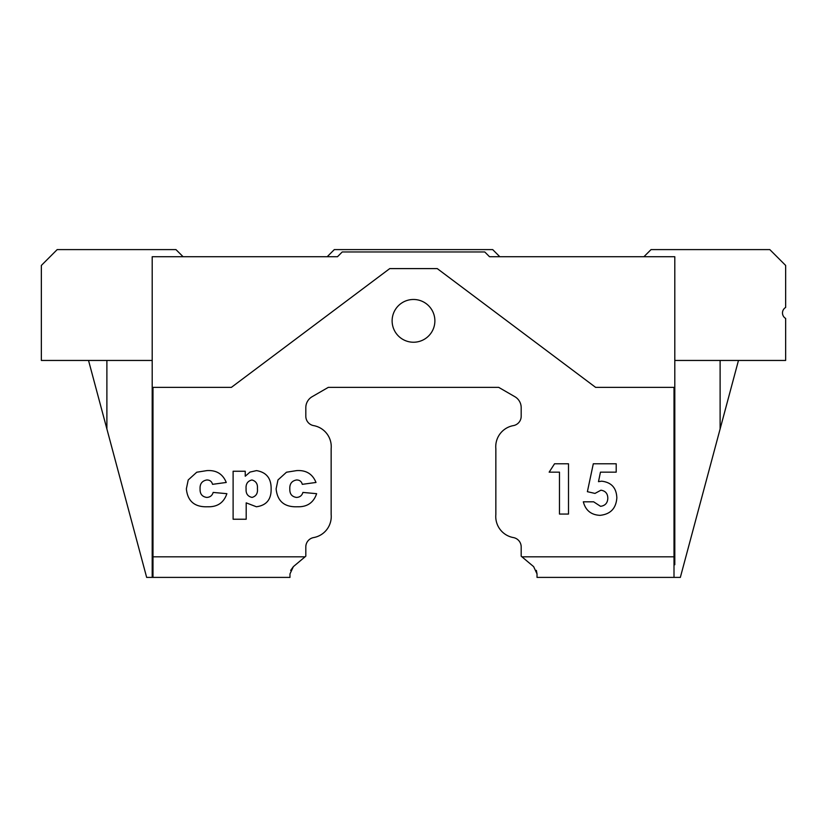 <?xml version="1.0" encoding="UTF-8"?>
<svg xmlns="http://www.w3.org/2000/svg" width="827" height="827" viewBox="0 0 827 827"><rect width="100%" height="100%" fill="white"/><g stroke="black" fill="none" stroke-linecap="round" stroke-linejoin="round"><path stroke-width="1.24" d="M674.005 387.367L674.005 577.401L537.023 577.401L537.023 573.907L533.632 566.629L521.186 556.189L521.186 546.926A9.5 9.5 0 0 0 513.36 537.571A21.399 21.399 0 0 1 495.849 514.487L495.849 448.71A21.399 21.399 0 0 1 513.36 425.616A9.5 9.5 0 0 0 521.186 416.27L521.186 407.659A12.674 12.674 0 0 0 514.849 396.691L498.702 387.367L328.298 387.367L312.151 396.691A12.674 12.674 0 0 0 305.814 407.659L305.814 416.27A9.5 9.5 0 0 0 313.64 425.616A21.399 21.399 0 0 1 331.151 448.71L331.151 514.487A21.399 21.399 0 0 1 313.64 537.571A9.5 9.5 0 0 0 305.814 546.926L305.814 556.189L293.368 566.629L289.977 573.907L289.977 577.401L152.995 577.401L152.995 387.367M434.878 320.855A21.378 21.378 0 0 1 413.5 342.233A21.378 21.378 0 0 1 392.122 320.855A21.378 21.378 0 0 1 413.5 299.477A21.378 21.378 0 0 1 434.878 320.855M674.801 360.448L785.65 360.448L785.65 318.426A6.337 6.337 0 0 1 785.65 307.458L785.65 265.436L769.813 249.599L651.045 249.599L643.913 256.721M183.087 256.721L175.955 249.599L57.187 249.599L41.35 265.436L41.35 360.448L152.199 360.448M674.005 577.401L680.342 577.401L720.11 428.986L720.11 360.448M536.351 570.392L537.023 573.907M327.192 256.721L334.315 249.599L492.685 249.599L499.808 256.721M674.005 564.738L674.801 564.738L674.801 256.721L489.512 256.721L484.767 251.966L342.233 251.966L337.488 256.721L152.199 256.721L152.199 577.401L152.995 577.401M152.199 577.401L146.658 577.401L88.53 360.448M738.47 360.448L720.11 428.986M549.159 472.155L554.545 463.782L568.5 463.782L568.5 514.063L559.476 514.063L559.476 472.155L549.159 472.155M246.198 519.232L233.111 519.232L233.111 471.245L245.247 471.245L245.247 476.228L250.002 472.083L256.484 470.615C266.439 472.248 271.318 478.388 271.132 489.046C271.297 499.508 266.387 505.411 256.391 506.765L246.198 502.857L246.198 519.232M206.678 497.42C210.017 497.316 212.177 495.652 213.17 492.427L226.877 493.678C223.817 502.692 217.439 507.054 207.742 506.765C194.738 507.282 187.605 501.307 186.364 488.84L188.215 479.96L196.754 472.217L206.833 470.615C216.323 469.984 222.804 473.933 226.257 482.461L212.539 484.333C211.753 481.407 209.841 479.96 206.802 479.97C202.005 480.859 199.762 483.898 200.082 489.077C199.917 493.915 202.119 496.696 206.678 497.42M296.428 497.42C299.767 497.316 301.927 495.652 302.909 492.427L316.627 493.678C313.557 502.692 307.179 507.054 297.493 506.765C284.478 507.282 277.355 501.307 276.115 488.84L277.965 479.96L286.493 472.217L296.573 470.615C306.073 469.984 312.544 473.933 315.997 482.461L302.289 484.333C301.504 481.407 299.581 479.96 296.542 479.97C291.745 480.859 289.512 483.898 289.822 489.077C289.657 493.915 291.859 496.696 296.428 497.42M587.387 491.683L593.3 463.782L616.198 463.782L616.198 472.155L600.454 472.155L598.49 481.665L601.601 481.18C611.37 482.296 616.446 487.858 616.839 497.854C616.084 508.409 610.481 514.239 600.03 515.345C591.16 514.932 585.588 510.414 583.324 501.813L593.641 501.813L600.547 506.32C605.219 505.7 607.649 502.981 607.814 498.164C607.7 493.523 605.395 490.866 600.919 490.204L594.985 493.419L587.387 491.683M674.801 387.367L595.616 387.367L437.256 268.599L389.744 268.599L231.384 387.367L152.199 387.367M152.995 566.319L152.199 566.319M251.915 479.97C247.583 481.056 245.65 484.033 246.105 488.881C245.764 493.626 247.749 496.469 252.08 497.42C256.163 496.2 257.941 493.243 257.414 488.571C257.838 483.971 255.998 481.107 251.915 479.97M290.639 570.413L293.368 566.629M106.89 360.448L106.89 428.986M521.94 556.819L674.005 556.819M152.995 556.819L305.06 556.819"/></g></svg>
